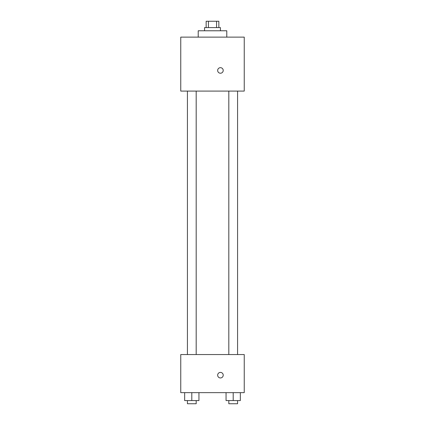 <?xml version="1.0" encoding="UTF-8"?>
<svg xmlns="http://www.w3.org/2000/svg" width="425" height="425" viewBox="0 0 425 425"><rect width="100%" height="100%" fill="white"/><g stroke="black" fill="none" stroke-linecap="round" stroke-linejoin="round"><path stroke-width="0.64" d="M208.431 27.598L208.431 21.25L206.152 21.25L206.152 27.598M208.431 21.25L218.848 21.25L218.848 27.598M216.569 27.598L216.569 21.25M204.563 30.775L204.563 27.598L220.437 27.598L220.437 30.775M226.785 37.124L226.785 30.775L198.215 30.775L198.215 37.124M180.758 37.124L244.242 37.124L244.242 91.083L180.758 91.083L180.758 37.124M220.437 73.228A2.778 2.778 0 0 1 218.03 69.062A2.778 2.778 0 0 1 222.843 69.062A2.778 2.778 0 0 1 220.437 73.228M180.758 354.551L244.242 354.551L244.242 392.642L180.758 392.642L180.758 354.551M220.437 377.958A2.778 2.778 0 0 1 218.03 373.793A2.778 2.778 0 0 1 222.843 373.793A2.778 2.778 0 0 1 220.437 377.958M226.052 392.642L226.052 400.573L240.337 400.573L240.337 392.642L240.337 400.573M233.197 400.573L233.197 392.642M237.575 400.573L237.575 403.75L228.815 403.75L228.815 400.573M184.663 392.642L184.663 400.573L198.948 400.573L198.948 392.642L198.948 400.573M191.803 400.573L191.803 392.642M196.185 400.573L196.185 403.75L187.425 403.75L187.425 400.573M228.815 91.083L228.815 354.551M237.575 91.083L237.575 354.551M196.185 354.551L196.185 91.083M187.425 354.551L187.425 91.083"/></g></svg>
